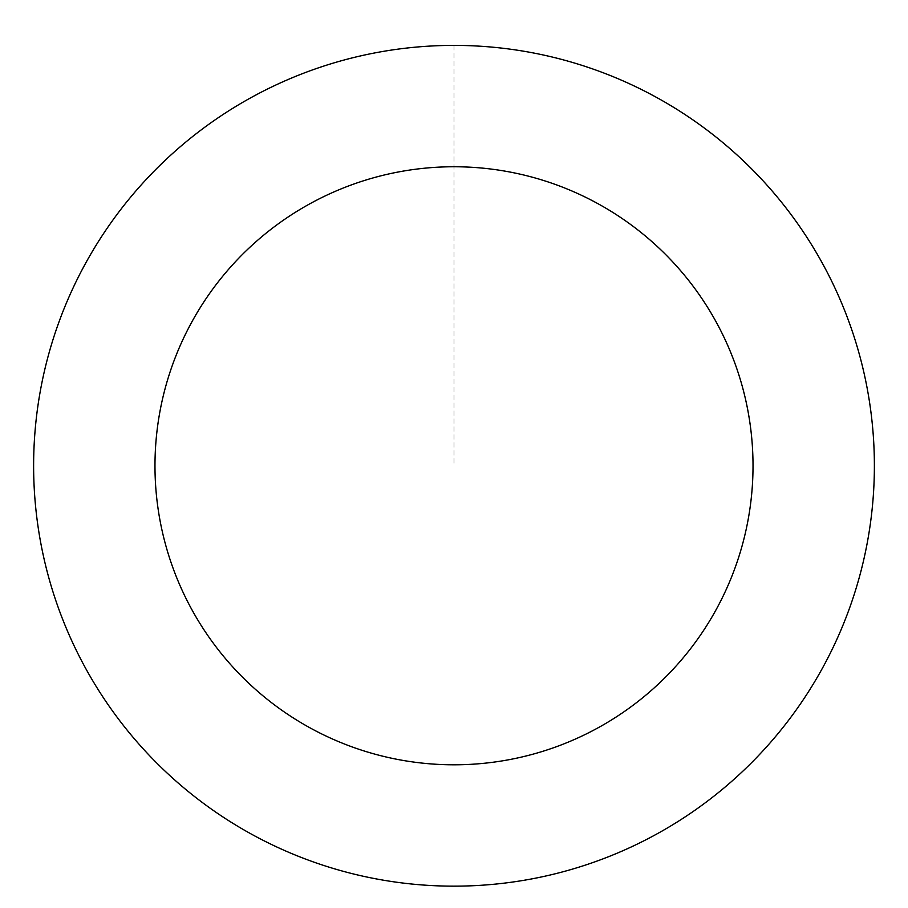 <?xml version="1.0" encoding="UTF-8"?>
<svg xmlns="http://www.w3.org/2000/svg" width="908" height="908" viewBox="0 0 908 908"><rect width="100%" height="100%" fill="white"/><g stroke="black" fill="none" stroke-linecap="round" stroke-linejoin="round"><path stroke-width="0.68" stroke-dasharray="4.54 3.41" d="M315.28 862.566A420.336 420.336 0 0 1 179.727 147.255A420.336 420.336 0 0 1 866.981 387.512A420.336 420.336 0 0 1 315.28 862.566A420.302 420.302 0 0 0 850.762 604.478A420.302 420.302 0 0 0 592.708 69.019A420.302 420.302 0 0 0 57.238 327.073A420.302 420.302 0 0 0 315.292 862.532A420.336 420.336 0 0 1 179.727 147.255A420.336 420.336 0 0 1 866.981 387.512A420.336 420.336 0 0 1 315.28 862.566M315.269 862.6A420.37 420.37 0 0 0 850.83 604.501A420.37 420.37 0 0 0 592.731 68.951A420.37 420.37 0 0 0 57.17 327.05A420.37 420.37 0 0 0 315.269 862.6M592.731 68.951A420.37 420.37 0 0 0 40.974 544.051A420.37 420.37 0 0 0 728.295 784.33A420.37 420.37 0 0 0 592.731 68.951M454 45.445L454 465.77"/><path stroke-width="1.36" d="M592.731 68.951A420.37 420.37 0 0 0 40.974 544.051A420.37 420.37 0 0 0 728.295 784.33A420.37 420.37 0 0 0 592.731 68.951M552.677 183.507A299.027 299.027 0 0 0 160.205 521.453A299.027 299.027 0 0 0 649.118 692.373A299.027 299.027 0 0 0 552.677 183.507"/></g></svg>
